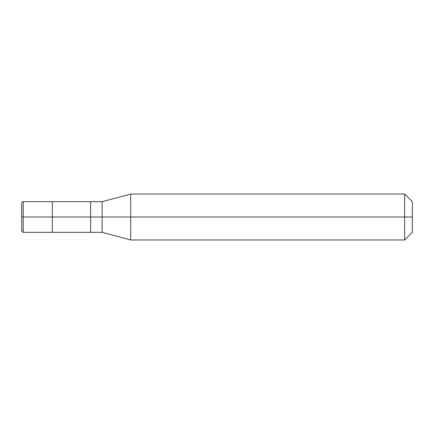 <?xml version="1.0" encoding="UTF-8"?>
<svg xmlns="http://www.w3.org/2000/svg" width="434" height="434" viewBox="0 0 434 434"><rect width="100%" height="100%" fill="white"/><g stroke="black" fill="none" stroke-linecap="round" stroke-linejoin="round"><path stroke-width="0.65" d="M52.335 217L52.335 232.32L52.335 201.68L52.335 217L23.23 217L23.23 201.68L23.23 217L21.7 217L21.7 203.269L21.7 230.731L21.7 217L23.23 217L23.23 201.68L23.23 232.32L23.23 217L23.23 232.32L23.23 217L52.335 217L52.335 232.32L52.335 201.68L52.335 232.32L52.335 217L90.63 217L90.63 201.68L90.63 217L52.335 217M412.3 217L412.3 232.32L412.3 201.68L412.3 217L404.64 217L404.64 194.025L404.64 217L130.699 217L130.699 194.025L130.699 217L102.12 217L102.12 201.68L102.12 217L90.63 217L90.63 201.68L90.63 232.32L90.63 217L90.63 232.32L90.63 217L102.12 217L102.12 201.68L102.12 232.32L102.12 217L102.12 232.32L102.12 217L130.699 217L130.699 194.025L130.699 239.975L130.699 217L130.699 239.975L130.699 217L404.64 217L404.64 194.025L404.64 239.975L404.64 217L404.64 239.975L404.64 217L412.3 217L412.3 232.32L412.3 217M21.7 203.269L21.7 203.215C21.792 202.282 22.302 201.772 23.23 201.68L102.12 201.68L130.699 194.025L404.64 194.025L412.3 201.68M21.7 230.731L21.7 203.215M412.3 232.32L404.64 239.975L130.699 239.975L102.12 232.32L23.23 232.32C22.302 232.228 21.792 231.718 21.7 230.785L21.7 230.785"/></g></svg>
